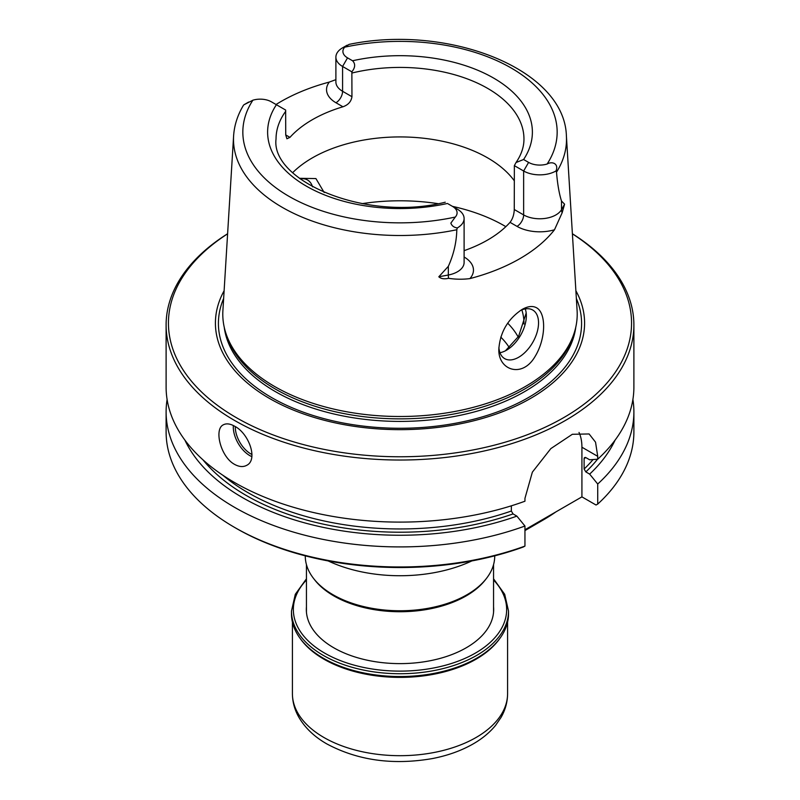 <?xml version="1.0" encoding="UTF-8"?>
<svg xmlns="http://www.w3.org/2000/svg" width="800" height="800" viewBox="0 0 800 800"><rect width="100%" height="100%" fill="white"/><g stroke="black" fill="none" stroke-linecap="round" stroke-linejoin="round"><path stroke-width="1.2" d="M528.5 527.71A202.08 116.67 0 0 0 543.27 519.95A202.08 116.67 0 0 0 555.96 511.86M328.21 560.95A113.44 65.49 0 0 0 471.79 560.95M524.95 529.76L581.92 496.87L596.02 505.01L597.72 504.08A233.89 135.03 0 0 0 633.89 431.94L633.89 411.88A233.89 135.03 0 0 0 632.9 399.48M167.1 399.48A233.89 135.03 0 0 0 166.11 411.88L166.11 431.94A233.89 135.03 0 0 0 234.61 527.42L236.27 528.38A231.55 133.68 0 0 0 523.25 547.02L524.95 546.09L524.95 526.03L516.88 516.13L513.06 513.92L511.35 511.03L511.35 505.82M579.02 432.44A51.46 29.71 -60 0 1 581.92 447.22L581.92 496.87M227.61 233.74A233.89 135.03 0 0 0 166.11 325L166.11 387.07A233.89 135.03 0 0 0 234.62 482.56A233.89 135.03 0 0 0 524.95 501.22L524.95 498.35L532.36 472.15L550.84 448.6L572.33 434.29L589.1 433.96L595.54 442.17L597.72 456.34L581.92 447.22M234.61 527.42A233.89 135.03 0 0 0 524.95 546.09M597.72 504.08L597.72 484.02L589.65 474.11L585.83 471.91L584.12 469.02L584.12 458.51L585.83 457.59L589.65 459.79L597.72 459.21L597.72 456.34M585.29 457.39A215.18 124.23 0 0 1 584.12 458.51L584.47 457.6M234.62 426.21C230.12 423.68 226.36 423.21 223.34 424.81C213.84 429.08 220.64 456.97 234.62 464.4C239.18 466.9 243.22 467.21 246.72 465.32C258.28 459.85 248.97 433.45 234.62 426.21M166.11 325A233.89 135.03 0 0 0 234.62 420.48A233.89 135.03 0 0 0 489.51 449.75A233.89 135.03 0 0 0 633.89 325A233.89 135.03 0 0 0 572.39 233.74M597.72 459.21A233.89 135.03 0 0 0 633.89 387.07L633.89 325M184.91 440.11A222.77 128.61 0 0 0 516.88 516.13M166.11 411.88A233.89 135.03 0 0 0 287.13 530.15A233.89 135.03 0 0 0 524.95 526.03M589.65 474.11A222.77 128.61 0 0 0 615.09 440.11M597.72 484.02A233.89 135.03 0 0 0 633.89 411.88M227.6 233.84A231.55 133.68 0 0 0 236.27 417.62A231.55 133.68 0 0 0 559.21 420.15A231.55 133.68 0 0 0 572.4 233.84M224.12 290.75A184.59 106.57 0 0 0 269.48 398.44A184.59 106.57 0 0 0 495.99 414.12A184.59 106.57 0 0 0 575.88 290.75M226 333.58L226.94 336.38A176.26 101.76 0 0 0 275.37 389.06A176.26 101.76 0 0 0 451.65 414.4A176.26 101.76 0 0 0 573.06 336.38L574 333.58A177.21 102.31 180 0 1 451.93 412.01A177.21 102.31 180 0 1 274.69 386.54A177.21 102.31 180 0 1 226 333.58A177.21 102.31 180 0 1 222.9 310.58L233.6 135.98A166.51 96.13 0 0 0 456.81 229.74L457.32 227.93A22.83 13.18 0 0 0 464.11 218.55A22.83 13.18 0 0 0 457.42 209.23L452.46 206.36A15.81 9.13 0 0 0 452.46 206.36L448.14 203.87M556.02 170.94A22.83 13.18 180 0 1 523.64 171L528.6 162.4A15.81 9.13 180 0 0 547.12 164.04C552.49 160.88 558.91 163.96 556.02 170.94L556.51 172.17A166.51 96.13 0 0 0 566.4 135.98L577.1 310.58A177.21 102.31 180 0 1 574 333.58M556.51 172.17C557.48 183.99 559.14 193.6 561.49 201.01L564.59 204.18L562.17 212.72L554.49 229.77A169.57 97.9 180 0 1 469.91 278.6C462.86 279.51 455.74 279.41 448.55 278.31C444.29 279.29 441.04 278.78 438.81 276.79L448.33 266.34C453.69 254.46 456.52 242.26 456.81 229.74M335.01 79.97L329.31 82.07A168.4 97.22 0 0 0 276.03 104.51M535.79 307.41C532.04 305.73 527.46 306.42 522.05 309.47C507.97 318.91 500.25 331.97 498.87 348.64C497.55 369.95 522.07 378.9 535.02 356.58C546.36 338.19 546.36 311.81 535.79 307.41M498.9 347.4A28.07 16.2 120 0 0 504.66 358.63A28.07 16.2 120 0 0 518.7 357.24A28.07 16.2 120 0 0 537.03 332.51A28.07 16.2 120 0 0 532.73 310.02A28.07 16.2 120 0 0 520.3 310.56M564.59 204.18L561.49 209.67A22.83 13.18 180 0 1 523.64 214.92L514.27 209.51C514.06 214.65 512.65 218.93 510.05 222.35A123.96 71.57 180 0 1 464.11 250.66M248.65 102.05L244.08 104.69A22.83 13.18 0 0 0 243.98 104.75L252.88 100.2A157.16 90.74 0 0 0 288.87 196.28A157.16 90.74 0 0 0 455.29 217.05L450.85 223.11C451.87 225.89 454.03 227.49 457.32 227.93M329.31 82.07A32.18 18.58 0 0 0 335.96 102.75L342.94 106.78A123.96 71.57 0 0 0 289.95 137.37L285.73 134.93L285.64 110.05L271.4 101.83A15.81 9.13 0 0 0 252.88 100.2M342.94 106.78C348.23 104.91 351.23 101.55 351.95 96.7L351.86 71.82L342.58 66.46A22.83 13.18 180 0 1 335.89 57.14A22.83 13.18 180 0 1 342.58 47.82A22.83 13.18 180 0 1 342.68 47.77M566.4 135.98C564.6 68.68 447.55 23.87 349.07 44.39L344.71 47.18A15.81 9.13 180 0 0 347.54 57.87L352.56 60.76C355.55 63.83 355.32 67.51 351.86 71.82M300.15 178.87A28.07 16.2 -60 0 1 307.53 180A28.07 16.2 -60 0 1 312.53 186.83M525.24 308.91A28.07 16.2 -60 0 1 526.35 315.83A28.07 16.2 -60 0 1 506.51 350.2A28.07 16.2 -60 0 1 499.96 352.7M554.49 229.77A32.18 18.58 180 0 1 517.03 226.38A9.36 5.4 120 0 0 523.64 214.92L523.64 171L514.36 165.64L514.27 209.51M514.27 180.75A123.96 71.57 0 0 0 407.85 137.07A123.96 71.57 0 0 0 292.72 172.63M285.73 134.93L286.9 138.77L289.95 137.37M455.29 217.05A15.81 9.13 0 0 0 452.46 206.37L457.42 209.23M528.6 162.4L523.59 159.51L516.04 162.52L514.36 165.64M299.4 178.31L315.92 178.57L324.19 192.53M526.19 313L518.59 336.35L505.51 350.71M523.95 324.03A123.96 71.57 0 0 0 523.96 323.09A123.96 71.57 0 0 0 521.83 309.89M518.19 337.03A123.96 71.57 0 0 0 507.71 323.18M305.28 555.84L305.28 556.07A94.72 54.69 0 0 0 313.53 578.4L314.6 579.78A93.56 54.01 0 0 0 333.85 595.92A93.56 54.01 0 0 0 485.4 579.78L486.47 578.4A94.72 54.69 0 0 0 494.72 556.07L494.72 555.84M313.53 578.4A94.72 54.69 0 0 0 333.02 594.74A94.72 54.69 0 0 0 486.47 578.4M493.56 606.84A93.67 54.08 180 0 1 493.67 609.54A93.67 54.08 180 0 1 400 663.62A93.67 54.08 180 0 1 306.33 609.54A93.67 54.08 180 0 1 306.44 606.84M306.44 578.83L295.31 594.29L291.48 611.07L291.48 613.87A108.52 62.66 0 0 0 323.26 658.18A108.52 62.66 0 0 0 476.74 658.18A108.52 62.66 0 0 0 508.52 613.87L508.52 611.07L504.69 594.29L493.56 578.83M323.4 658.26A108.14 62.43 0 0 0 323.53 658.34L323.54 658.34A108.14 62.43 0 0 0 476.47 658.34A108.14 62.43 0 0 0 476.6 658.26M222.81 475.22A215.18 124.23 0 0 0 511.35 511.03M202.94 459.81A217.52 125.58 0 0 0 513.06 513.92M584.12 469.02A215.18 124.23 0 0 0 593.1 459.54M585.83 471.91A217.52 125.58 0 0 0 597.53 459.22M251.84 456.64A23.39 13.5 60 0 1 233.34 425.53M251.98 454.52A21.99 12.69 60 0 1 235.28 426.61M223.64 298.46A181.58 104.84 0 0 0 271.6 397.56A181.58 104.84 0 0 0 489.12 414.78A181.58 104.84 0 0 0 576.36 298.46M224.23 327.23A176.26 101.76 0 0 0 275.37 391.61A176.26 101.76 0 0 0 461.34 415.05A176.26 101.76 0 0 0 575.77 327.23M562.17 212.72A9.36 7.26 29.4 0 1 561.49 209.67L561.49 201.01M517.03 226.38L510.05 222.35M464.11 257.01A32.18 18.58 180 0 1 469.91 278.6M448.55 278.31A9.36 2.36 79.4 0 1 448.33 275.01L438.81 276.79M464.11 218.55L464.11 262.47A22.83 13.18 180 0 1 448.33 275.01L448.33 266.34M335.89 57.14L335.89 81.97A22.83 13.18 0 0 0 342.58 91.29L342.58 66.46L347.54 57.87M335.96 102.75A9.36 5.4 120 0 0 342.58 91.29L351.95 96.7M547.12 164.04A157.16 90.74 0 0 0 511.13 67.96A157.16 90.74 0 0 0 344.71 47.18M285.73 111.25A123.96 71.57 0 0 0 276.04 138.99C270.63 181.16 366.57 222.27 445.26 202.2M516.04 162.52C521.36 154.69 524 146.85 523.96 138.99A123.96 71.57 0 0 0 351.95 73.02M276.41 104.73A132.38 76.43 0 0 0 306.39 186.16A132.38 76.43 0 0 0 447.44 203.47M523.59 159.51A132.38 76.43 0 0 0 493.61 78.07A132.38 76.43 0 0 0 352.56 60.76M505.84 226.67A147.35 85.07 0 0 0 452.45 206.36M437.96 203.66A147.35 85.07 0 0 0 362.04 203.66M509.39 347.72A116.48 67.25 0 0 0 500.76 337.1M306.44 579.98A106.65 61.58 0 0 0 324.58 653.08A106.65 61.58 0 0 0 463.96 658.82A106.65 61.58 0 0 0 493.56 579.98M291.48 611.07A108.52 62.66 0 0 0 323.26 655.37A108.52 62.66 0 0 0 441.53 668.96A108.52 62.66 0 0 0 508.52 611.07M300.36 638.7A107.59 62.12 0 0 0 323.92 659.19A107.59 62.12 0 0 0 499.64 638.7M507.59 693.57C507.53 701.95 505.36 709.88 501.07 717.38L495.57 725.38C489.76 732.45 482.41 738.56 473.53 743.71C461.47 750.67 447.65 755.64 432.06 758.63C392.81 765.34 357.73 760.43 326.83 743.92C314.42 736.82 305.1 727.94 298.87 717.28C294.62 709.81 292.47 701.91 292.41 693.57A107.59 62.12 0 0 0 323.92 737.49A107.59 62.12 0 0 0 441.17 750.96A107.59 62.12 0 0 0 507.59 693.57L507.59 622.08M524.95 530.58L543.27 519.95M243.55 105.12C237.62 114.95 234.3 125.23 233.6 135.98M347.15 45.18L342.58 47.82M493.56 612.24L493.56 564.64M306.44 612.24L306.44 564.64M292.41 693.57L292.41 622.08"/></g></svg>
